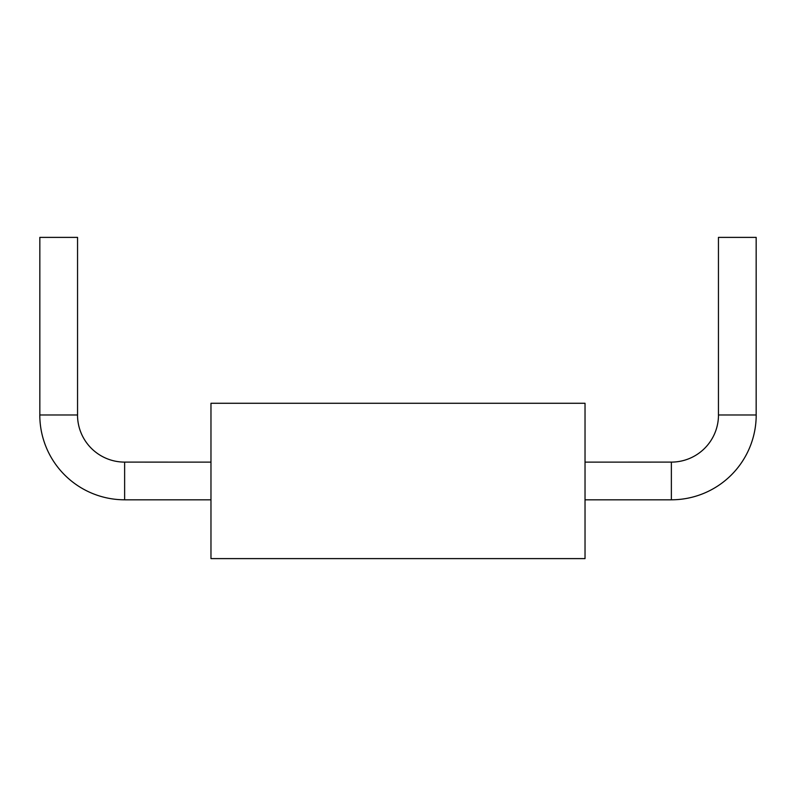 <?xml version="1.0" encoding="UTF-8"?>
<svg xmlns="http://www.w3.org/2000/svg" width="796" height="796" viewBox="0 0 796 796"><rect width="100%" height="100%" fill="white"/><g stroke="black" fill="none" stroke-linecap="round" stroke-linejoin="round"><path stroke-width="1.19" d="M210.97 558.613L210.97 403.274L585.03 403.274L585.03 558.613L210.97 558.613M124.634 462.098L124.634 499.798A84.834 84.834 0 0 1 39.8 414.975L77.52 414.975A47.133 47.133 0 0 0 124.634 462.108L210.97 462.128M210.97 499.828L124.634 499.828M77.55 237.387L77.55 414.975M39.81 237.387L77.52 237.387M39.84 414.975L39.84 237.387M671.366 462.098L671.366 499.798A84.834 84.834 0 0 0 756.2 414.975L718.48 414.975A47.133 47.133 0 0 1 671.366 462.108L585.03 462.128M585.03 499.828L671.366 499.828M718.45 237.387L718.45 414.975M756.16 414.975L756.16 237.387M718.48 237.387L756.19 237.387"/></g></svg>
